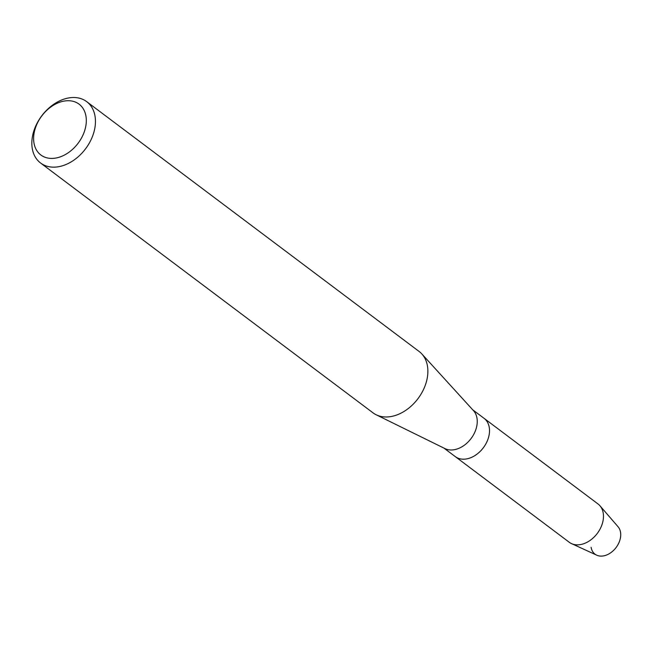 <?xml version="1.0" encoding="UTF-8"?>
<svg xmlns="http://www.w3.org/2000/svg" width="653" height="653" viewBox="0 0 653 653"><rect width="100%" height="100%" fill="white"/><g stroke="black" fill="none" stroke-linecap="round" stroke-linejoin="round"><path stroke-width="0.98" d="M472.715 409.798L484.053 418.32A23.949 17.109 126.9 0 1 489.007 435.51A23.949 17.109 126.9 0 0 484.053 418.32L598.009 503.961A23.949 17.109 126.9 0 1 599.944 505.765L618.081 526.775A17.982 12.848 126.9 0 1 620.35 538.325A17.982 12.848 126.9 0 1 605.331 555.458A17.982 12.848 126.9 0 1 591.112 547.312M86.702 101.648L419.128 351.477A38.38 27.418 126.9 0 1 421.862 353.967L473.498 410.655A23.949 17.109 126.9 0 1 476.739 426.295A23.949 17.109 126.9 0 1 444.979 448.603L376.169 414.769A38.38 27.418 126.9 0 1 373.01 412.835L40.584 163.013A38.38 27.418 126.9 0 1 32.65 135.473A38.38 27.418 126.9 0 1 55.276 103.28A38.38 27.418 126.9 0 1 86.702 101.648A38.38 27.418 126.9 0 1 94.636 129.196A38.38 27.418 126.9 0 1 72.01 161.381A38.38 27.418 126.9 0 1 40.584 163.013M599.944 505.765A23.949 17.109 126.9 0 1 602.964 521.151A23.949 17.109 126.9 0 1 571.506 543.606A23.949 17.109 126.9 0 1 569.236 542.251L455.28 456.61A23.949 17.109 126.9 0 0 474.894 455.598A23.949 17.109 126.9 0 0 489.007 435.51A23.949 17.109 126.9 0 1 474.894 455.598A23.949 17.109 126.9 0 1 455.28 456.61L443.934 448.089M421.862 353.967A38.38 27.418 126.9 0 1 427.062 379.018A38.38 27.418 126.9 0 1 376.169 414.769M85.641 126.968A31.801 22.724 126.9 0 1 54.011 158.304A31.801 22.724 126.9 0 1 34.282 132.167A31.801 22.724 126.9 0 1 65.912 100.831A31.801 22.724 126.9 0 1 85.641 126.968M620.35 538.325A17.982 12.848 126.9 0 1 596.728 555.181L571.506 543.606"/></g></svg>

